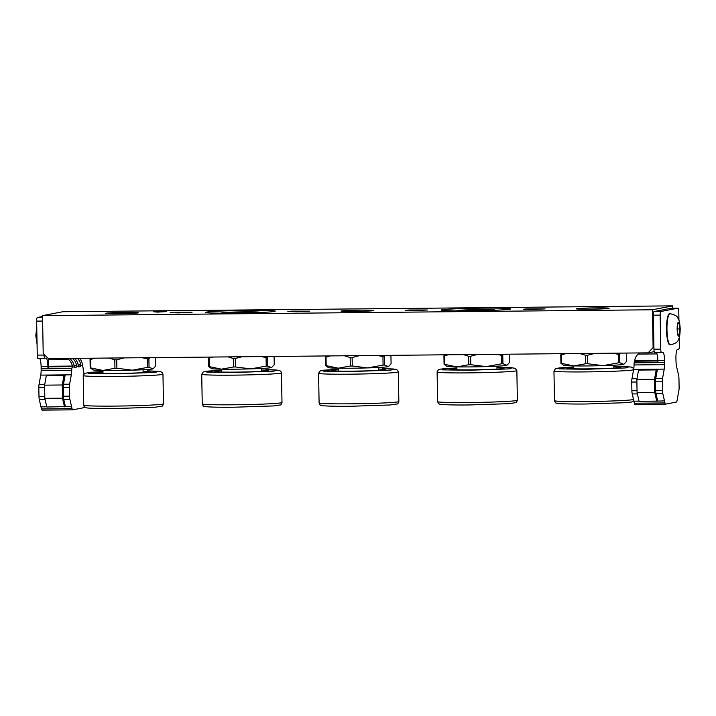 <?xml version="1.0" encoding="UTF-8"?>
<svg xmlns="http://www.w3.org/2000/svg" width="716" height="716" viewBox="0 0 716 716"><rect width="100%" height="100%" fill="white"/><g stroke="black" fill="none" stroke-linecap="round" stroke-linejoin="round"><path stroke-width="1.07" d="M227.285 313.196A16.405 0.609 179 0 1 224.144 312.919A16.405 0.609 179 0 1 224.484 312.767A16.405 0.609 179 0 1 242.536 311.97A16.405 0.609 179 0 1 256.928 312.346A16.405 0.609 179 0 1 256.588 312.453A16.405 0.609 179 0 1 253.804 312.731M223.195 313.196A18.956 0.707 179 0 1 221.62 312.892A18.956 0.707 179 0 1 221.987 312.785A18.956 0.707 179 0 1 234.642 312.042A18.956 0.707 179 0 1 253.195 311.863A18.956 0.707 179 0 1 259.452 312.23A18.956 0.707 179 0 1 259.085 312.427L259.774 312.462M259.085 312.427A18.956 0.707 179 0 1 257.894 312.588M462.661 310.932A16.405 0.609 179 0 1 459.52 310.655A16.405 0.609 179 0 1 459.86 310.493A16.405 0.609 179 0 1 477.903 309.706A16.405 0.609 179 0 1 492.304 310.082A16.405 0.609 179 0 1 491.964 310.189A16.405 0.609 179 0 1 489.18 310.467M458.571 310.932A18.956 0.707 179 0 1 456.996 310.628A18.956 0.707 179 0 1 457.363 310.52A18.956 0.707 179 0 1 470.018 309.777A18.956 0.707 179 0 1 488.563 309.598A18.956 0.707 179 0 1 494.828 309.965A18.956 0.707 179 0 1 494.461 310.162L495.15 310.198M494.461 310.162A18.956 0.707 179 0 1 493.261 310.323M670.024 313.68L669.594 313.68A15.582 3.213 89.4 0 0 666.542 329.888A15.582 3.213 89.4 0 0 669.899 344.852L670.328 344.844A15.582 3.213 -90.6 0 1 666.972 329.888A15.582 3.213 -90.6 0 1 670.024 313.68C674.955 314.78 677.596 316.302 677.954 318.235C679.054 320.741 679.645 320.285 680.2 328.832C679.86 338.382 679.189 337.54 678.159 340.136C677.846 342.078 675.233 343.653 670.328 344.844M636.98 378.719L631.96 378.764L633.66 369.402A8.753 1.808 89.4 0 0 634.072 364.945L634.081 362.851L664.654 362.565L664.618 360.506A8.753 1.808 89.4 0 0 662.73 352.218A8.753 1.808 89.4 0 0 662.667 352.227L661.521 352.442A3.473 0.716 -90.6 0 1 661.495 352.451A3.473 0.716 -90.6 0 1 660.743 349.113L660.152 315.112A3.473 0.716 -90.6 0 1 660.805 311.505L678.007 308.166A3.473 0.716 -90.6 0 1 678.034 308.166A3.473 0.716 -90.6 0 1 678.786 311.505L678.938 320.356M664.654 362.565L664.645 364.65A8.753 1.808 -90.6 0 1 664.233 369.107L662.542 378.469L655.749 378.54L657.351 369.689L638.547 370.082L636.846 379.462L637.079 392.645L639.093 401.3L656.751 401.13L654.737 392.475L654.505 379.292L656.205 369.912L638.547 370.082M656.751 401.13L664.484 400.888L662.801 393.648A4.582 0.949 -90.6 0 1 662.47 390.462L662.318 381.762A4.582 0.949 -90.6 0 1 662.542 378.469M664.484 400.888L664.967 402.929L634.385 403.224L632.228 393.943A4.582 0.949 -90.6 0 1 631.897 390.757L631.745 382.058L636.891 382.004M679.242 337.594L679.377 345.497A3.473 0.716 -90.6 0 1 678.723 349.113L677.587 349.327A8.753 1.808 89.4 0 0 675.931 358.421L676.047 362.439A8.753 1.808 -90.6 0 0 676.611 366.708L678.616 375.354A4.582 0.949 -90.6 0 1 678.956 378.54L679.108 387.24A4.582 0.949 -90.6 0 1 678.884 390.533L677.059 400.584A4.582 0.949 -90.6 0 1 676.414 402.052L665.656 404.137A4.582 0.949 -90.6 0 1 665.62 404.146A4.582 0.949 -90.6 0 1 664.967 402.929M678.034 308.166L671.241 308.229A3.473 0.716 89.4 0 0 671.241 308.229A3.473 0.716 89.4 0 0 671.214 308.238L678.007 308.166M660.805 311.505L654.012 311.576L671.214 308.238M654.012 311.576A3.473 0.716 89.4 0 0 653.359 315.183L660.152 315.112M660.743 349.113L653.95 349.184L653.359 315.183M653.95 349.184A3.473 0.716 89.4 0 0 654.701 352.514A3.473 0.716 89.4 0 0 654.728 352.514L661.468 352.442M657.861 362.627L657.816 360.569A8.753 1.808 89.4 0 0 656.339 352.496M655.749 378.54A4.582 0.949 89.4 0 0 655.525 381.825L662.318 381.762M662.47 390.462L655.677 390.533L655.525 381.825M655.677 390.533A4.582 0.949 89.4 0 0 656.008 393.71L662.801 393.648M657.691 400.951L656.008 393.71M631.96 378.764A4.582 0.949 89.4 0 0 631.745 382.058M657.351 369.689L656.205 369.912M634.072 364.945L664.645 364.65M665.585 404.137L635.074 404.433A4.582 0.949 -90.6 0 1 635.038 404.442A4.582 0.949 -90.6 0 1 634.385 403.224M657.861 362.582L634.081 362.851M634.304 362.815L634.707 361.204L657.825 360.98M654.505 379.292L636.846 379.462M654.737 392.475L637.079 392.645M640.032 352.934L638.216 354.089A9.738 9.514 -101 0 0 634.761 360.649L634.707 361.204M679.896 328.93L679.135 323.507L677.819 323.757L677.255 329.441L678.016 334.864L679.332 334.605L679.896 328.93L677.3 328.948M679.332 334.605L677.98 334.623M657.816 360.425L634.761 360.649M42.557 316.49L37.313 317.51A3.473 0.716 89.4 0 0 36.659 321.117L37.25 355.118A3.473 0.716 89.4 0 0 38.002 358.447A3.473 0.716 89.4 0 0 38.029 358.447L44.768 358.376M44.034 354.304L44.043 355.046A3.473 0.716 -90.6 0 0 44.795 358.385A3.473 0.716 -90.6 0 0 44.822 358.376L45.967 358.161A8.753 1.808 -90.6 0 1 46.03 358.152A8.753 1.808 -90.6 0 1 47.918 366.547L47.954 368.498L71.734 368.266L71.725 370.36A8.753 1.808 -90.6 0 1 71.314 374.817L69.622 384.179A4.582 0.949 89.4 0 0 69.398 387.472L69.55 396.172A4.582 0.949 89.4 0 0 69.882 399.358L72.047 408.639L41.465 408.934A4.582 0.949 89.4 0 0 42.119 410.143A4.582 0.949 89.4 0 0 42.154 410.143L72.665 409.847M41.465 408.934L40.991 406.885L46.8 406.831M39.64 358.43A8.753 1.808 -90.6 0 1 41.125 366.619L41.152 370.646A8.753 1.808 89.4 0 1 40.74 375.112L39.04 384.474A4.582 0.949 89.4 0 0 38.825 387.759L38.977 396.467A4.582 0.949 89.4 0 0 39.308 399.644L40.991 406.885M84.005 373.77L83.691 372.41A8.753 1.808 -90.6 0 1 83.128 368.149L82.716 366.073M72.047 408.639A4.582 0.949 89.4 0 0 72.701 409.847L83.504 407.753A4.582 0.949 89.4 0 0 84.13 406.375M63.491 384.232L65.102 375.39L46.298 375.775L44.598 385.154L44.831 398.338L46.844 407.001L65.442 406.652L63.76 399.412A4.582 0.949 -90.6 0 1 63.429 396.225L63.277 387.526A4.582 0.949 -90.6 0 1 63.491 384.232L69.622 384.179M48.178 368.454L48.563 366.843L72.334 366.61L71.958 368.221L47.954 368.498M48.509 358.627L48.563 366.843M74.536 367.72L76.102 367.415L74.294 367.433M74.518 367.729L74.008 365.724A9.738 9.514 79 0 0 70.32 359.235L69.058 358.43M72.701 409.847A4.582 0.949 89.4 0 0 72.737 409.847L42.119 410.143M82.805 366.118L82.295 364.122A9.738 9.514 79 0 0 79.404 358.331M78.169 365.026L80.622 365.008L80.246 366.619L78.438 366.628M78.644 366.923L80.246 366.619M78.662 366.923L78.151 364.918A9.738 9.514 79 0 0 74.464 358.43M74.017 365.831L76.478 365.804L76.102 367.415M65.102 375.39L46.298 375.775M63.957 375.605L62.256 384.984L62.489 398.177L64.503 406.831M41.152 370.646L71.725 370.36M76.478 365.804L76.433 365.258A9.738 9.514 -101 0 0 72.746 358.761L69.694 358.797M80.622 365.008L80.577 364.453A9.738 9.514 -101 0 0 77.355 358.349M72.334 366.61L72.289 366.055A9.738 9.514 -101 0 0 68.602 359.566L48.455 359.763M44.831 398.338L62.489 398.177M44.598 385.154L62.256 384.984M41.161 368.821L71.734 368.525M72.289 366.055L48.572 366.288M78.08 364.471L80.577 364.453M76.433 365.258L73.936 365.276M178.857 312.892L192.04 312.274L174.06 312.265L170.184 312.659L178.857 312.892M296.549 311.755L309.724 311.147L291.743 311.129L287.868 311.523L296.549 311.755M414.233 310.628L427.407 310.01L409.436 310.001L405.551 310.395L414.233 310.628M531.916 309.491L545.1 308.882L527.119 308.865L523.244 309.258L531.916 309.491M118.632 313.724A16.405 0.609 -1 0 0 138.403 312.803A16.405 0.609 -1 0 0 125.381 312.418A16.405 0.609 -1 0 0 105.619 313.375A16.405 0.609 -1 0 0 118.632 313.724M354.008 311.46A16.405 0.609 -1 0 0 373.77 310.538A16.405 0.609 -1 0 0 360.757 310.153A16.405 0.609 -1 0 0 340.995 311.111A16.405 0.609 -1 0 0 354.008 311.46M589.375 309.196A16.405 0.609 -1 0 0 609.146 308.274A16.405 0.609 -1 0 0 596.133 307.88A16.405 0.609 -1 0 0 576.362 308.847A16.405 0.609 -1 0 0 589.375 309.196M233.38 313.161A34.726 1.289 -1 0 0 275.239 311.174A34.726 1.289 -1 0 0 247.673 310.386A34.726 1.289 -1 0 0 205.805 312.382A34.726 1.289 -1 0 0 233.38 313.161M468.756 310.896A34.726 1.289 -1 0 0 510.615 308.9A34.726 1.289 -1 0 0 483.04 308.122A34.726 1.289 -1 0 0 441.181 310.118A34.726 1.289 -1 0 0 468.756 310.896M648.096 352.854L653.108 347.6L652.446 309.786L42.539 315.658L43.202 353.471L48.384 358.627L648.096 352.854L654.218 351.672M42.539 315.658L62.802 311.728L672.709 305.857L672.754 308.22M653.108 347.6L653.923 347.448M652.446 309.786L672.709 305.857M153.394 311.711L157.368 312.122L166.175 311.594L163.615 311.612L166.568 311.039L153.394 311.711M158.925 312.033L158.907 311.12M102.979 371.998A27.083 1.002 -1 0 0 95.962 372.794A27.083 1.002 -1 0 0 117.469 373.403A27.083 1.002 -1 0 0 150.118 371.855A27.083 1.002 -1 0 0 143.075 371.3M92.982 369.868A30.081 1.119 -1 0 0 102.916 370.449A30.081 1.119 -1 0 0 132.344 370.172A30.081 1.119 -1 0 0 152.419 368.991A30.081 1.119 -1 0 0 153 368.821L149.044 367.272A34.171 1.271 -1 0 1 147.702 367.353L132.344 370.172L116.896 368.266A34.171 1.271 -1 0 1 114.945 368.284L102.916 370.449L90.807 367.899A34.171 1.271 -1 0 1 90.18 367.845L92.982 369.868M155.569 357.597L155.712 365.983L153.305 368.633M124.101 357.902L116.753 359.799L116.896 368.266M147.702 367.353L147.559 358.895L142.126 357.723M94.87 358.179L90.655 359.441L90.807 367.899M114.945 368.284L114.793 359.817L108.984 358.045M90.18 367.845L90.037 359.378L90.851 358.215M149.716 357.651L148.892 358.814L149.044 367.272M116.753 359.799A34.171 1.271 179 0 1 114.793 359.817M147.559 358.895A34.171 1.271 -1 0 0 148.892 358.814M90.655 359.441A34.171 1.271 179 0 1 90.037 359.378M221.495 370.709A27.083 1.002 -1 0 0 214.478 371.506A27.083 1.002 -1 0 0 235.985 372.114A27.083 1.002 -1 0 0 268.634 370.557A27.083 1.002 -1 0 0 261.591 370.002M211.497 368.579A30.081 1.119 -1 0 0 221.432 369.161A30.081 1.119 -1 0 0 250.86 368.874A30.081 1.119 -1 0 0 270.934 367.693A30.081 1.119 -1 0 0 271.516 367.523L267.56 365.983A34.171 1.271 -1 0 1 266.218 366.064L250.86 368.874L235.412 366.977A34.171 1.271 -1 0 1 233.461 366.995L221.432 369.161L209.323 366.61A34.171 1.271 -1 0 1 208.696 366.547L211.497 368.579M274.085 356.452L274.228 364.686L271.82 367.335M241.82 356.765L235.269 358.51L235.412 366.977M266.218 366.064L266.075 357.597L261.465 356.577M212.75 357.042L209.17 358.143L209.323 366.61M233.461 366.995L233.309 358.528L228.127 356.899M208.696 366.547L208.553 358.09A34.171 1.271 179 0 0 209.17 358.143M266.075 357.597A34.171 1.271 -1 0 0 267.408 357.517L267.56 365.983M235.269 358.51A34.171 1.271 179 0 1 233.309 358.528M228.431 313.196A13.049 0.483 179 0 1 240.54 312.677A13.049 0.483 179 0 1 252.659 312.776M338.355 369.733A27.083 1.002 -1 0 0 331.338 370.53A27.083 1.002 -1 0 0 352.845 371.139A27.083 1.002 -1 0 0 385.494 369.59A27.083 1.002 -1 0 0 378.451 369.035M328.358 367.603A30.081 1.119 -1 0 0 338.292 368.185A30.081 1.119 -1 0 0 367.72 367.908A30.081 1.119 -1 0 0 387.795 366.726A30.081 1.119 -1 0 0 388.376 366.556L384.411 365.008A34.171 1.271 -1 0 1 383.078 365.088L367.72 367.908L352.272 366.001A34.171 1.271 -1 0 1 350.312 366.019L338.292 368.185L326.183 365.634A34.171 1.271 -1 0 1 325.556 365.581L328.358 367.603M390.936 355.333L391.088 363.719L388.681 366.368M359.477 355.637L352.12 357.535L352.272 366.001M383.078 365.088L382.935 356.622L377.502 355.458M330.246 355.915L326.031 357.177L326.183 365.634M350.312 366.019L350.169 357.553L344.351 355.78M325.556 365.581L325.413 357.114L326.228 355.95M385.083 355.387L384.268 356.55L384.411 365.008M352.12 357.535A34.171 1.271 179 0 1 350.169 357.553M382.935 356.622A34.171 1.271 -1 0 0 384.268 356.55M326.031 357.177A34.171 1.271 179 0 1 325.413 357.114M456.871 368.445A27.083 1.002 -1 0 0 449.854 369.241A27.083 1.002 -1 0 0 471.361 369.85A27.083 1.002 -1 0 0 504.01 368.293A27.083 1.002 -1 0 0 496.967 367.738M446.874 366.306A30.081 1.119 -1 0 0 456.808 366.896A30.081 1.119 -1 0 0 486.236 366.61A30.081 1.119 -1 0 0 506.31 365.429A30.081 1.119 -1 0 0 506.892 365.258L502.927 363.719A34.171 1.271 -1 0 1 501.594 363.8L486.236 366.61L470.788 364.713A34.171 1.271 -1 0 1 468.828 364.73L456.808 366.896L444.699 364.346A34.171 1.271 -1 0 1 444.072 364.283L446.874 366.306M509.461 354.187L509.604 362.421L507.197 365.07M477.196 354.501L470.636 356.246L470.788 364.713M501.594 363.8L501.451 355.333L496.841 354.313M448.118 354.778L444.546 355.879L444.699 364.346M468.828 364.73L468.685 356.264L463.503 354.635M444.072 364.283L443.929 355.816A34.171 1.271 179 0 0 444.546 355.879M501.451 355.333A34.171 1.271 -1 0 0 502.784 355.252L502.927 363.719M470.636 356.246A34.171 1.271 179 0 1 468.685 356.264M463.807 310.932A13.049 0.483 179 0 1 475.916 310.413A13.049 0.483 179 0 1 488.035 310.511M573.731 367.469A27.083 1.002 -1 0 0 566.714 368.266A27.083 1.002 -1 0 0 588.212 368.874A27.083 1.002 -1 0 0 620.87 367.326A27.083 1.002 -1 0 0 613.827 366.771M563.725 365.339A30.081 1.119 -1 0 0 573.659 365.921A30.081 1.119 -1 0 0 603.087 365.643A30.081 1.119 -1 0 0 623.162 364.462A30.081 1.119 -1 0 0 623.743 364.292L619.788 362.744A34.171 1.271 -1 0 1 618.454 362.824L603.087 365.643L587.648 363.737A34.171 1.271 -1 0 1 585.688 363.755L573.659 365.921L561.55 363.37A34.171 1.271 -1 0 1 560.932 363.316L563.725 365.339M626.312 353.069L626.455 361.455L624.057 364.104M594.853 353.373L587.496 355.27L587.648 363.737M618.454 362.824L618.302 354.357L612.878 353.194M565.613 353.65L561.407 354.912L561.55 363.37M585.688 363.755L585.545 355.288L579.727 353.516M560.932 363.316L560.78 354.85L561.604 353.686M620.459 353.122L619.644 354.286L619.788 362.744M587.496 355.27A34.171 1.271 179 0 1 585.545 355.288M618.302 354.357A34.171 1.271 -1 0 0 619.644 354.286M561.407 354.912A34.171 1.271 179 0 1 560.78 354.85M677.139 329.458A6.999 1.441 -90.6 0 1 678.455 322.191A6.999 1.441 -90.6 0 1 680.012 328.904A6.999 1.441 -90.6 0 1 678.696 336.18A6.999 1.441 -90.6 0 1 677.139 329.458M664.618 360.506L657.816 360.569M633.66 369.402L664.233 369.107M637.043 390.712L631.897 390.757M632.228 393.943L637.374 393.898M639.057 401.13L633.911 401.184M657.002 353.91L638.216 354.089M654.245 351.771L653.663 351.78M36.659 321.117L42.638 321.054M44.043 355.046L37.25 355.118M42.575 317.457L37.313 317.51M39.308 399.644L45.117 399.591M44.795 396.404L38.977 396.467M38.825 387.759L44.643 387.705M44.732 384.42L39.04 384.474M40.74 375.112L71.314 374.817M41.125 366.619L47.918 366.547M74.151 366.834L72.307 367.192M82.447 365.223L80.595 365.581M78.304 366.028L76.451 366.386M63.277 387.526L69.398 387.472M71.573 406.59L65.442 406.652M63.76 399.412L69.882 399.358M69.55 396.172L63.429 396.225M83.208 375.542A39.881 1.477 179 0 0 114.882 376.446A39.881 1.477 179 0 0 162.962 374.146L162.29 372.606L160.581 371.586L147.38 370.861L158.326 371.282L155.345 372.436L115.401 373.806L88.292 373.412L87.987 372.481L102.97 371.515L84.792 373.179L83.208 375.542L83.727 405.193A39.881 1.477 -1 0 0 115.392 406.088A39.881 1.477 -1 0 0 163.481 403.806C162.818 405.641 162.246 406.455 161.744 406.232L154.933 407.225L115.992 408.505C99.202 408.738 85.311 408.218 85.544 407.565C85.061 407.798 84.452 407.01 83.727 405.193M201.724 374.244A39.881 1.477 179 0 0 233.398 375.148A39.881 1.477 179 0 0 281.478 372.857L280.806 371.309L279.097 370.297L265.896 369.563L276.841 369.993L273.861 371.148L233.917 372.517L206.808 372.123L206.503 371.192L221.486 370.226L203.308 371.89L201.724 374.244L202.243 403.905A39.881 1.477 -1 0 0 233.908 404.791A39.881 1.477 -1 0 0 281.997 402.508C281.334 404.352 280.762 405.158 280.26 404.943L273.449 405.927L234.508 407.207C217.718 407.449 203.827 406.921 204.06 406.267C203.577 406.509 202.968 405.721 202.243 403.905M318.584 373.278A39.881 1.477 179 0 0 350.249 374.173A39.881 1.477 179 0 0 398.338 371.881L397.666 370.342L395.957 369.322L382.756 368.597L393.693 369.017L390.721 370.172L350.777 371.541L323.668 371.148L323.364 370.217L338.346 369.25L320.168 370.915L318.584 373.278L319.103 402.929A39.881 1.477 -1 0 0 350.768 403.824A39.881 1.477 -1 0 0 398.857 401.542C398.194 403.377 397.613 404.191 397.12 403.967L390.31 404.961L351.359 406.24C334.578 406.473 320.687 405.954 320.92 405.301C320.428 405.533 319.828 404.746 319.103 402.929M456.862 367.952L440.465 369.107L438.362 369.814L437.1 371.98A39.881 1.477 179 0 0 468.765 372.884A39.881 1.477 179 0 0 516.854 370.593L515.252 368.319L510.275 367.568L496.958 367.254L512.208 367.729L509.237 368.883L469.293 370.253L442.184 369.859L441.879 368.928L456.862 367.961M437.619 401.64A39.881 1.477 -1 0 0 469.284 402.526A39.881 1.477 -1 0 0 517.373 400.244C516.71 402.088 516.129 402.893 515.636 402.678L508.825 403.663L469.875 404.943C453.094 405.184 439.203 404.656 439.436 404.003C438.944 404.245 438.344 403.457 437.619 401.64L437.1 371.98M633.669 369.349L633.042 368.069L631.333 367.057L618.123 366.324L629.069 366.753L626.088 367.908L586.153 369.277L559.044 368.883L558.731 367.952L573.722 366.986L555.535 368.65L553.96 371.013L554.47 400.665A39.881 1.477 -1 0 0 586.144 401.56A39.881 1.477 -1 0 0 633.535 399.555M633.597 369.742A39.881 1.477 179 0 1 585.625 371.908A39.881 1.477 179 0 1 553.96 371.013M259.452 312.23L259.944 312.507M494.828 309.965L495.32 310.243M654.701 352.514L661.495 352.451M635.038 404.442L665.62 404.146M36.758 326.944L35.8 335.697L37.062 344.181M44.795 358.385L38.002 358.447M162.962 374.146L163.481 403.806M103.006 373.349L102.952 370.458M143.102 372.651L143.048 369.751M281.478 372.857L281.997 402.508M221.521 372.06L221.468 369.161M261.617 371.353L261.564 368.463M398.338 371.881L398.857 401.542M338.382 371.085L338.328 368.185M378.478 370.387L378.424 367.487M516.854 370.593L517.373 400.244M456.898 369.796L456.844 366.896M496.993 369.089L496.94 366.198M554.47 400.665C555.195 402.481 555.804 403.269 556.287 403.036C556.055 403.69 569.954 404.209 586.735 403.976L625.677 402.696L631.628 401.998L633.776 400.611M573.758 368.821L573.704 365.921M613.854 368.122L613.8 365.223"/></g></svg>
